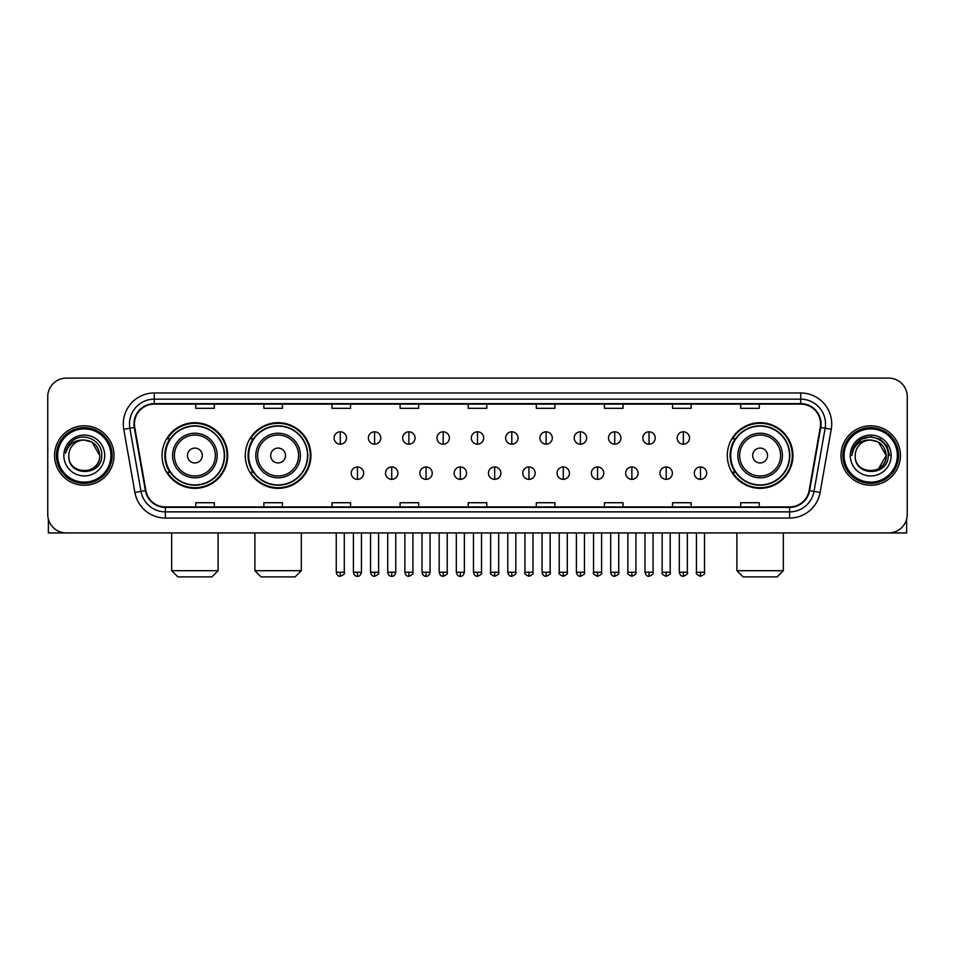 <?xml version="1.0" encoding="UTF-8"?>
<svg xmlns="http://www.w3.org/2000/svg" width="955" height="955" viewBox="0 0 955 955"><rect width="100%" height="100%" fill="white"/><g stroke="black" fill="none" stroke-linecap="round" stroke-linejoin="round"><path stroke-width="1.43" d="M727.304 455.523A32.816 32.816 0 0 0 760.12 488.339A32.816 32.816 0 0 0 792.937 455.523A32.816 32.816 0 0 0 760.12 422.695A32.816 32.816 0 0 0 727.304 455.523M245.292 455.523A32.816 32.816 0 0 0 278.108 488.339A32.816 32.816 0 0 0 310.924 455.523A32.816 32.816 0 0 0 278.108 422.695A32.816 32.816 0 0 0 245.292 455.523M162.064 455.523A32.816 32.816 0 0 0 194.88 488.339A32.816 32.816 0 0 0 227.696 455.523A32.816 32.816 0 0 0 194.88 422.695A32.816 32.816 0 0 0 162.064 455.523M169.93 472.236A30.035 30.035 0 0 1 169.93 438.799M253.159 472.236A30.035 30.035 0 0 1 253.159 438.799M735.171 472.236A30.035 30.035 0 0 1 735.171 438.799M47.75 396.695L47.75 514.339A18.575 18.575 0 0 0 66.325 532.926L888.675 532.926A18.575 18.575 0 0 0 907.25 514.339L907.25 396.695A18.575 18.575 0 0 0 888.675 378.108L66.325 378.108A18.575 18.575 0 0 0 47.75 396.695L47.75 514.339M54.566 455.523A29.724 29.724 0 0 0 84.291 485.236A29.724 29.724 0 0 0 114.003 455.523A29.724 29.724 0 0 0 84.291 425.799A29.724 29.724 0 0 0 54.566 455.523A29.724 29.724 0 0 0 84.291 485.236A29.724 29.724 0 0 0 114.003 455.523A29.724 29.724 0 0 0 84.291 425.799A29.724 29.724 0 0 0 54.566 455.523M840.997 455.523A29.724 29.724 0 0 0 870.709 485.236A29.724 29.724 0 0 0 900.434 455.523A29.724 29.724 0 0 0 870.709 425.799A29.724 29.724 0 0 0 840.997 455.523A29.724 29.724 0 0 0 870.709 485.236A29.724 29.724 0 0 0 900.434 455.523A29.724 29.724 0 0 0 870.709 425.799A29.724 29.724 0 0 0 840.997 455.523M134.44 423.936A19.816 19.816 0 0 1 154.256 404.12L800.744 404.12A19.816 19.816 0 0 1 820.261 427.374L809.124 490.536A19.816 19.816 0 0 1 789.606 506.914L165.394 506.914A19.816 19.816 0 0 1 145.876 490.536L134.739 427.374A19.816 19.816 0 0 1 134.44 423.936M133.951 423.936A20.306 20.306 0 0 0 134.261 427.458L145.399 490.619A20.306 20.306 0 0 0 165.394 507.403L789.606 507.403A20.306 20.306 0 0 0 809.601 490.619L820.739 427.458A20.306 20.306 0 0 0 800.744 403.631L154.256 403.631A20.306 20.306 0 0 0 133.951 423.936M123.768 429.308A30.966 30.966 0 0 1 154.256 392.971L800.744 392.971A30.966 30.966 0 0 1 831.232 429.308L820.094 492.47A30.966 30.966 0 0 1 789.606 518.064L165.394 518.064A30.966 30.966 0 0 1 134.906 492.47L123.768 429.308L129.868 428.234A24.77 24.77 0 0 1 154.256 399.166L800.744 399.166A24.77 24.77 0 0 1 825.132 428.234L813.994 491.395A24.77 24.77 0 0 1 789.606 511.868L165.394 511.868A24.77 24.77 0 0 1 141.006 491.395L129.868 428.234A24.77 24.77 0 0 1 129.486 423.936M888.675 378.108L66.325 378.108M66.325 532.926L888.675 532.926M907.25 514.339L907.25 396.695M809.601 490.619L813.994 491.395L825.132 428.234L831.232 429.308M468.213 404.12L468.213 408.31L486.787 408.31L486.787 404.12M400.097 404.12L400.097 408.31L418.672 408.31L418.672 404.12M331.982 404.12L331.982 408.31L350.557 408.31L350.557 404.12M263.867 404.12L263.867 408.31L282.441 408.31L282.441 404.12M195.751 404.12L195.751 408.31L214.326 408.31L214.326 404.12M536.328 404.12L536.328 408.31L554.903 408.31L554.903 404.12M604.443 404.12L604.443 408.31L623.018 408.31L623.018 404.12M672.559 404.12L672.559 408.31L691.134 408.31L691.134 404.12M740.674 404.12L740.674 408.31L759.249 408.31L759.249 404.12M486.787 506.914L486.787 502.724L468.213 502.724L468.213 506.914M418.672 506.914L418.672 502.724L400.097 502.724L400.097 506.914M350.557 506.914L350.557 502.724L331.982 502.724L331.982 506.914M282.441 506.914L282.441 502.724L263.867 502.724L263.867 506.914M214.326 506.914L214.326 502.724L195.751 502.724L195.751 506.914M554.903 506.914L554.903 502.724L536.328 502.724L536.328 506.914M623.018 506.914L623.018 502.724L604.443 502.724L604.443 506.914M691.134 506.914L691.134 502.724L672.559 502.724L672.559 506.914M759.249 506.914L759.249 502.724L740.674 502.724L740.674 506.914M48.371 519.102L48.371 532.926L120.199 532.926M110.911 455.523A26.633 26.633 0 0 0 84.291 428.89A26.633 26.633 0 0 0 57.658 455.523A26.633 26.633 0 0 0 84.291 482.144A26.633 26.633 0 0 0 110.911 455.523M112.153 455.523A27.862 27.862 0 0 0 84.291 427.649A27.862 27.862 0 0 0 56.417 455.523A27.862 27.862 0 0 0 84.291 483.385A27.862 27.862 0 0 0 112.153 455.523M99.762 455.523C98.843 446.116 93.686 440.947 84.291 440.04L92.026 442.105L99.762 455.523L92.026 442.105L84.291 440.04L92.026 442.105L99.762 455.523L92.026 442.105L84.291 440.04L92.026 442.105L99.762 455.523C100.717 475.483 67.853 475.483 68.808 455.523C67.423 476.999 102.448 476.521 101.719 455.523C102.865 440.768 83.551 431.397 72.413 440.9C68.533 444.147 66.253 448.265 65.585 453.267C68.509 444.039 74.741 439.634 84.291 440.04L92.026 442.105L99.762 455.523C100.717 475.483 67.853 475.483 68.808 455.523C67.853 475.483 100.717 475.483 99.762 455.523C100.717 475.483 67.853 475.483 68.808 455.523C67.853 475.483 100.717 475.483 99.762 455.523C100.717 475.483 67.853 475.483 68.808 455.523C67.853 475.483 100.717 475.483 99.762 455.523C100.717 475.483 67.853 475.483 68.808 455.523C67.853 475.483 100.717 475.483 99.762 455.523C100.717 475.483 67.853 475.483 68.808 455.523C67.853 475.483 100.717 475.483 99.762 455.523C100.717 475.483 67.853 475.483 68.808 455.523C67.853 475.483 100.717 475.483 99.762 455.523C100.717 475.483 67.853 475.483 68.808 455.523A15.483 15.483 0 0 1 84.291 440.04L92.026 442.105L99.762 455.523C100.382 467.532 84.935 475.518 75.505 468.272M63.854 455.523A20.437 20.437 0 0 0 84.291 475.948A20.437 20.437 0 0 0 104.716 455.523A20.437 20.437 0 0 0 84.291 435.086A20.437 20.437 0 0 0 63.854 455.523M72.413 440.9L67.841 446.331M67.566 446.856L67.972 446.104L67.566 446.856M211.915 576.892L177.857 576.892L171.661 570.696L218.098 570.696L211.915 576.892M202.317 455.523A7.425 7.425 0 0 0 194.88 448.086A7.425 7.425 0 0 0 187.455 455.523A7.425 7.425 0 0 0 194.88 462.948A7.425 7.425 0 0 0 202.317 455.523M217.179 455.523A22.287 22.287 0 0 0 194.88 433.224A22.287 22.287 0 0 0 172.592 455.523A22.287 22.287 0 0 0 194.88 477.81A22.287 22.287 0 0 0 217.179 455.523A22.287 22.287 0 0 1 194.88 477.81A22.287 22.287 0 0 1 172.592 455.523M224.294 455.523A29.414 29.414 0 0 0 194.88 426.109A29.414 29.414 0 0 0 165.466 455.523A29.414 29.414 0 0 0 194.88 484.925A29.414 29.414 0 0 0 224.294 455.523M227.075 455.523A32.195 32.195 0 0 1 167.364 472.236L170.348 472.236A29.689 29.689 0 0 0 214.529 477.775A29.689 29.689 0 0 0 214.529 433.26A29.689 29.689 0 0 0 170.348 438.799L167.364 438.799A32.195 32.195 0 0 1 227.075 455.523M295.131 576.892L261.073 576.892L254.89 570.696L301.326 570.696L295.131 576.892M285.533 455.523A7.425 7.425 0 0 0 278.108 448.086A7.425 7.425 0 0 0 270.671 455.523A7.425 7.425 0 0 0 278.108 462.948A7.425 7.425 0 0 0 285.533 455.523M300.395 455.523A22.287 22.287 0 0 0 278.108 433.224A22.287 22.287 0 0 0 255.809 455.523A22.287 22.287 0 0 0 278.108 477.81A22.287 22.287 0 0 0 300.395 455.523A22.287 22.287 0 0 1 278.108 477.81A22.287 22.287 0 0 1 255.809 455.523M307.522 455.523A29.414 29.414 0 0 0 278.108 426.109A29.414 29.414 0 0 0 248.694 455.523A29.414 29.414 0 0 0 278.108 484.925A29.414 29.414 0 0 0 307.522 455.523M310.303 455.523A32.195 32.195 0 0 1 250.592 472.236L253.564 472.236A29.689 29.689 0 0 0 297.745 477.775A29.689 29.689 0 0 0 297.745 433.26A29.689 29.689 0 0 0 253.564 438.799L250.592 438.799A32.195 32.195 0 0 1 310.303 455.523M777.143 576.892L743.086 576.892L736.902 570.696L783.339 570.696L777.143 576.892M767.545 455.523A7.425 7.425 0 0 0 760.12 448.086A7.425 7.425 0 0 0 752.683 455.523A7.425 7.425 0 0 0 760.12 462.948A7.425 7.425 0 0 0 767.545 455.523M782.408 455.523A22.287 22.287 0 0 0 760.12 433.224A22.287 22.287 0 0 0 737.821 455.523A22.287 22.287 0 0 0 760.12 477.81A22.287 22.287 0 0 0 782.408 455.523A22.287 22.287 0 0 1 760.12 477.81A22.287 22.287 0 0 1 737.821 455.523M789.534 455.523A29.414 29.414 0 0 0 760.12 426.109A29.414 29.414 0 0 0 730.706 455.523A29.414 29.414 0 0 0 760.12 484.925A29.414 29.414 0 0 0 789.534 455.523M792.316 455.523A32.195 32.195 0 0 1 732.604 472.236L735.589 472.236A29.689 29.689 0 0 0 779.769 477.775A29.689 29.689 0 0 0 779.769 433.26A29.689 29.689 0 0 0 735.589 438.799L732.604 438.799A32.195 32.195 0 0 1 792.316 455.523M340.278 431.803A6.196 6.196 0 0 0 334.083 437.987A6.196 6.196 0 0 0 340.278 444.182A6.196 6.196 0 0 0 346.474 437.987A6.196 6.196 0 0 0 340.278 431.803L340.278 444.182A6.196 6.196 0 0 0 346.474 437.987A6.196 6.196 0 0 0 340.278 431.803M374.587 431.803A6.196 6.196 0 0 0 368.391 437.987A6.196 6.196 0 0 0 374.587 444.182A6.196 6.196 0 0 0 380.77 437.987A6.196 6.196 0 0 0 374.587 431.803L374.587 444.182A6.196 6.196 0 0 0 380.77 437.987A6.196 6.196 0 0 0 374.587 431.803M408.883 431.803A6.196 6.196 0 0 0 402.7 437.987A6.196 6.196 0 0 0 408.883 444.182A6.196 6.196 0 0 0 415.079 437.987A6.196 6.196 0 0 0 408.883 431.803L408.883 444.182A6.196 6.196 0 0 0 415.079 437.987A6.196 6.196 0 0 0 408.883 431.803M443.192 431.803A6.196 6.196 0 0 0 436.996 437.987A6.196 6.196 0 0 0 443.192 444.182A6.196 6.196 0 0 0 449.387 437.987A6.196 6.196 0 0 0 443.192 431.803L443.192 444.182A6.196 6.196 0 0 0 449.387 437.987A6.196 6.196 0 0 0 443.192 431.803M477.5 431.803A6.196 6.196 0 0 0 471.304 437.987A6.196 6.196 0 0 0 477.5 444.182A6.196 6.196 0 0 0 483.696 437.987A6.196 6.196 0 0 0 477.5 431.803L477.5 444.182A6.196 6.196 0 0 0 483.696 437.987A6.196 6.196 0 0 0 477.5 431.803M511.808 431.803A6.196 6.196 0 0 0 505.613 437.987A6.196 6.196 0 0 0 511.808 444.182A6.196 6.196 0 0 0 518.004 437.987A6.196 6.196 0 0 0 511.808 431.803L511.808 444.182A6.196 6.196 0 0 0 518.004 437.987A6.196 6.196 0 0 0 511.808 431.803M546.117 431.803A6.196 6.196 0 0 0 539.921 437.987A6.196 6.196 0 0 0 546.117 444.182A6.196 6.196 0 0 0 552.3 437.987A6.196 6.196 0 0 0 546.117 431.803L546.117 444.182A6.196 6.196 0 0 0 552.3 437.987A6.196 6.196 0 0 0 546.117 431.803M580.413 431.803A6.196 6.196 0 0 0 574.23 437.987A6.196 6.196 0 0 0 580.413 444.182A6.196 6.196 0 0 0 586.609 437.987A6.196 6.196 0 0 0 580.413 431.803L580.413 444.182A6.196 6.196 0 0 0 586.609 437.987A6.196 6.196 0 0 0 580.413 431.803M614.722 431.803A6.196 6.196 0 0 0 608.526 437.987A6.196 6.196 0 0 0 614.722 444.182A6.196 6.196 0 0 0 620.917 437.987A6.196 6.196 0 0 0 614.722 431.803L614.722 444.182A6.196 6.196 0 0 0 620.917 437.987A6.196 6.196 0 0 0 614.722 431.803M649.03 431.803A6.196 6.196 0 0 0 642.834 437.987A6.196 6.196 0 0 0 649.03 444.182A6.196 6.196 0 0 0 655.226 437.987A6.196 6.196 0 0 0 649.03 431.803L649.03 444.182A6.196 6.196 0 0 0 655.226 437.987A6.196 6.196 0 0 0 649.03 431.803M683.338 431.803A6.196 6.196 0 0 0 677.143 437.987A6.196 6.196 0 0 0 683.338 444.182A6.196 6.196 0 0 0 689.522 437.987A6.196 6.196 0 0 0 683.338 431.803L683.338 444.182A6.196 6.196 0 0 0 689.522 437.987A6.196 6.196 0 0 0 683.338 431.803M357.433 466.971A6.196 6.196 0 0 0 351.237 473.167A6.196 6.196 0 0 0 357.433 479.362A6.196 6.196 0 0 0 363.628 473.167A6.196 6.196 0 0 0 357.433 466.971L357.433 479.362A6.196 6.196 0 0 0 363.628 473.167A6.196 6.196 0 0 0 357.433 466.971M391.741 466.971A6.196 6.196 0 0 0 385.545 473.167A6.196 6.196 0 0 0 391.741 479.362A6.196 6.196 0 0 0 397.925 473.167A6.196 6.196 0 0 0 391.741 466.971L391.741 479.362A6.196 6.196 0 0 0 397.925 473.167A6.196 6.196 0 0 0 391.741 466.971M426.037 466.971A6.196 6.196 0 0 0 419.854 473.167A6.196 6.196 0 0 0 426.037 479.362A6.196 6.196 0 0 0 432.233 473.167A6.196 6.196 0 0 0 426.037 466.971L426.037 479.362A6.196 6.196 0 0 0 432.233 473.167A6.196 6.196 0 0 0 426.037 466.971M460.346 466.971A6.196 6.196 0 0 0 454.15 473.167A6.196 6.196 0 0 0 460.346 479.362A6.196 6.196 0 0 0 466.541 473.167A6.196 6.196 0 0 0 460.346 466.971L460.346 479.362A6.196 6.196 0 0 0 466.541 473.167A6.196 6.196 0 0 0 460.346 466.971M494.654 466.971A6.196 6.196 0 0 0 488.459 473.167A6.196 6.196 0 0 0 494.654 479.362A6.196 6.196 0 0 0 500.85 473.167A6.196 6.196 0 0 0 494.654 466.971L494.654 479.362A6.196 6.196 0 0 0 500.85 473.167A6.196 6.196 0 0 0 494.654 466.971M528.963 466.971A6.196 6.196 0 0 0 522.767 473.167A6.196 6.196 0 0 0 528.963 479.362A6.196 6.196 0 0 0 535.146 473.167A6.196 6.196 0 0 0 528.963 466.971L528.963 479.362A6.196 6.196 0 0 0 535.146 473.167A6.196 6.196 0 0 0 528.963 466.971M563.259 466.971A6.196 6.196 0 0 0 557.075 473.167A6.196 6.196 0 0 0 563.259 479.362A6.196 6.196 0 0 0 569.455 473.167A6.196 6.196 0 0 0 563.259 466.971L563.259 479.362A6.196 6.196 0 0 0 569.455 473.167A6.196 6.196 0 0 0 563.259 466.971M597.567 466.971A6.196 6.196 0 0 0 591.372 473.167A6.196 6.196 0 0 0 597.567 479.362A6.196 6.196 0 0 0 603.763 473.167A6.196 6.196 0 0 0 597.567 466.971L597.567 479.362A6.196 6.196 0 0 0 603.763 473.167A6.196 6.196 0 0 0 597.567 466.971M631.876 466.971A6.196 6.196 0 0 0 625.68 473.167A6.196 6.196 0 0 0 631.876 479.362A6.196 6.196 0 0 0 638.071 473.167A6.196 6.196 0 0 0 631.876 466.971L631.876 479.362A6.196 6.196 0 0 0 638.071 473.167A6.196 6.196 0 0 0 631.876 466.971M666.184 466.971A6.196 6.196 0 0 0 659.989 473.167A6.196 6.196 0 0 0 666.184 479.362A6.196 6.196 0 0 0 672.368 473.167A6.196 6.196 0 0 0 666.184 466.971L666.184 479.362A6.196 6.196 0 0 0 672.368 473.167A6.196 6.196 0 0 0 666.184 466.971M700.492 466.971A6.196 6.196 0 0 0 694.297 473.167A6.196 6.196 0 0 0 700.492 479.362A6.196 6.196 0 0 0 706.676 473.167A6.196 6.196 0 0 0 700.492 466.971L700.492 479.362A6.196 6.196 0 0 0 706.676 473.167A6.196 6.196 0 0 0 700.492 466.971M906.629 519.102L906.629 532.926L834.801 532.926M897.342 455.523A26.633 26.633 0 0 0 870.709 428.89A26.633 26.633 0 0 0 844.089 455.523A26.633 26.633 0 0 0 870.709 482.144A26.633 26.633 0 0 0 897.342 455.523M898.583 455.523A27.862 27.862 0 0 0 870.709 427.649A27.862 27.862 0 0 0 842.847 455.523A27.862 27.862 0 0 0 870.709 483.385A27.862 27.862 0 0 0 898.583 455.523M885.285 450.271L886.192 455.523L878.457 442.105L870.709 440.04L878.457 442.105L886.192 455.523L878.457 442.105L870.709 440.04L878.457 442.105L886.192 455.523L878.457 442.105L870.709 440.04L878.457 442.105L886.192 455.523C887.147 475.483 854.283 475.483 855.238 455.523C853.854 476.999 888.878 476.521 888.15 455.523C889.296 440.768 869.981 431.397 858.843 440.9C854.964 444.147 852.684 448.265 852.015 453.267C854.94 444.039 861.171 439.634 870.709 440.04L878.457 442.105L886.192 455.523C887.147 475.483 854.283 475.483 855.238 455.523C854.283 475.483 887.147 475.483 886.192 455.523L878.457 468.929L886.192 455.523C887.147 475.483 854.283 475.483 855.238 455.523C854.283 475.483 887.147 475.483 886.192 455.523C887.147 475.483 854.283 475.483 855.238 455.523C854.283 475.483 887.147 475.483 886.192 455.523C887.147 475.483 854.283 475.483 855.238 455.523C854.283 475.483 887.147 475.483 886.192 455.523C887.147 475.483 854.283 475.483 855.238 455.523C854.283 475.483 887.147 475.483 886.192 455.523C887.147 475.483 854.283 475.483 855.238 455.523A15.483 15.483 0 0 1 870.709 440.04L878.457 442.105L886.192 455.523C886.813 467.532 871.366 475.518 861.935 468.272M870.709 440.04C880.116 440.947 885.273 446.116 886.192 455.523M850.284 455.523A20.437 20.437 0 0 0 870.709 475.948A20.437 20.437 0 0 0 891.146 455.523A20.437 20.437 0 0 0 870.709 435.086A20.437 20.437 0 0 0 850.284 455.523M858.843 440.9L854.271 446.331M854.14 446.57L861.303 439.205L870.709 436.686L880.128 439.205L887.028 446.104L889.547 455.523L887.028 446.104L880.128 439.205L870.709 436.686L861.303 439.205L854.403 446.104L851.884 455.523L854.403 446.104L861.303 439.205L870.709 436.686L880.128 439.205L887.028 446.104L889.547 455.523L887.028 446.104L880.128 439.205L870.709 436.686L861.303 439.205L854.403 446.104L851.884 455.523L854.403 446.104L861.303 439.205L870.709 436.686L880.128 439.205L887.028 446.104L889.547 455.523L887.028 446.104L880.128 439.205L870.709 436.686L861.303 439.205L854.403 446.104L851.884 455.523L854.403 446.104L861.303 439.205L870.709 436.686L880.128 439.205L887.028 446.104L889.547 455.523L887.028 446.104L880.128 439.205L870.709 436.686L861.303 439.205L854.403 446.104L851.884 455.523L854.403 446.104L861.303 439.205L870.709 436.686L880.128 439.205L887.028 446.104L889.547 455.523L887.028 446.104L880.128 439.205L870.709 436.686L861.303 439.205L854.403 446.104L851.884 455.523L854.403 446.104L861.303 439.205L870.709 436.686L880.128 439.205L887.028 446.104L889.547 455.523L887.028 446.104L880.128 439.205L870.709 436.686L861.303 439.205L854.403 446.104L851.884 455.523L854.403 446.104L861.303 439.205L870.709 436.686L880.128 439.205L887.028 446.104L889.547 455.523L887.028 446.104L880.128 439.205L870.709 436.686L861.303 439.205L854.403 446.104L851.884 455.523M853.997 446.856L854.403 446.104M800.744 392.971L800.744 403.631M129.868 428.234L134.261 427.458M165.394 518.064L165.394 507.403M789.606 507.403L789.606 518.064M134.906 492.47L145.399 490.619M820.739 427.458L825.132 428.234M154.256 392.971L154.256 403.631M813.994 491.395L820.094 492.47M215.364 455.523A20.485 20.485 0 0 0 194.88 435.038A20.485 20.485 0 0 0 174.407 455.523A20.485 20.485 0 0 0 194.88 475.996A20.485 20.485 0 0 0 215.364 455.523M298.581 455.523A20.485 20.485 0 0 0 278.108 435.038A20.485 20.485 0 0 0 257.623 455.523A20.485 20.485 0 0 0 278.108 475.996A20.485 20.485 0 0 0 298.581 455.523M780.593 455.523A20.485 20.485 0 0 0 760.12 435.038A20.485 20.485 0 0 0 739.636 455.523A20.485 20.485 0 0 0 760.12 475.996A20.485 20.485 0 0 0 780.593 455.523M340.278 572.248L336.256 572.248C336.96 575.113 338.297 576.45 340.278 576.271L340.278 572.248L344.301 572.248L344.301 532.926M374.587 572.248L370.552 572.248C371.256 575.113 372.605 576.45 374.587 576.271L374.587 572.248L378.61 572.248L378.61 532.926M408.883 572.248L404.86 572.248C405.565 575.113 406.914 576.45 408.883 576.271L408.883 572.248L412.918 572.248L412.918 532.926M443.192 572.248L439.169 572.248C439.873 575.113 441.21 576.45 443.192 576.271L443.192 572.248L447.215 572.248L447.215 532.926M477.5 572.248L473.477 572.248C474.181 575.113 475.518 576.45 477.5 576.271L477.5 572.248L481.523 572.248L481.523 532.926M511.808 572.248L507.785 572.248C508.478 575.113 509.827 576.45 511.808 576.271L511.808 572.248L515.831 572.248L515.831 532.926M546.117 572.248L542.082 572.248C542.786 575.113 544.135 576.45 546.117 576.271L546.117 572.248L550.14 572.248L550.14 532.926M580.413 572.248L576.39 572.248C577.095 575.113 578.432 576.45 580.413 576.271L580.413 572.248L584.448 572.248L584.448 532.926M614.722 572.248L610.699 572.248C611.403 575.113 612.74 576.45 614.722 576.271L614.722 572.248L618.745 572.248L618.745 532.926M649.03 572.248L645.007 572.248C645.711 575.113 647.048 576.45 649.03 576.271L649.03 572.248L653.053 572.248L653.053 532.926M683.338 572.248L679.303 572.248C680.008 575.113 681.357 576.45 683.338 576.271L683.338 572.248L687.361 572.248L687.361 532.926M357.433 572.248L353.41 572.248C354.102 575.113 355.451 576.45 357.433 576.271L357.433 572.248L361.456 572.248L361.456 532.926M391.741 572.248L387.706 572.248C388.41 575.113 389.759 576.45 391.741 576.271L391.741 572.248L395.764 572.248L395.764 532.926M426.037 572.248L422.014 572.248C422.719 575.113 424.056 576.45 426.037 576.271L426.037 572.248L430.072 572.248L430.072 532.926M460.346 572.248L456.323 572.248C457.027 575.113 458.364 576.45 460.346 576.271L460.346 572.248L464.369 572.248L464.369 532.926M494.654 572.248L490.631 572.248C489.808 573.525 491.157 574.874 494.654 576.271L494.654 572.248L498.677 572.248L498.677 532.926M528.963 572.248L524.928 572.248C524.116 573.525 525.453 574.874 528.963 576.271L528.963 572.248L532.986 572.248L532.986 532.926M563.259 572.248L559.236 572.248C558.424 573.525 559.761 574.874 563.259 576.271L563.259 572.248L567.294 572.248L567.294 532.926M597.567 572.248L593.544 572.248C592.733 573.525 594.07 574.874 597.567 576.271L597.567 572.248L601.59 572.248L601.59 532.926M631.876 572.248L627.853 572.248C627.029 573.525 628.378 574.874 631.876 576.271L631.876 572.248L635.899 572.248L635.899 532.926M666.184 572.248L662.161 572.248C661.338 573.525 662.686 574.874 666.184 576.271L666.184 572.248L670.207 572.248L670.207 532.926M700.492 572.248L696.458 572.248C695.646 573.525 696.983 574.874 700.492 576.271L700.492 572.248L704.515 572.248L704.515 532.926M218.098 532.926L218.098 570.696M171.661 532.926L171.661 570.696M301.326 532.926L301.326 570.696M254.89 532.926L254.89 570.696M783.339 532.926L783.339 570.696M736.902 532.926L736.902 570.696M336.256 572.248L336.256 532.926M344.301 572.248C345.113 573.525 343.776 574.874 340.278 576.271M370.552 572.248L370.552 532.926M378.61 572.248C379.421 573.525 378.085 574.874 374.587 576.271M404.86 572.248L404.86 532.926M412.918 572.248C413.73 573.525 412.393 574.874 408.883 576.271M439.169 572.248L439.169 532.926M447.215 572.248C448.038 573.525 446.689 574.874 443.192 576.271M473.477 572.248L473.477 532.926M481.523 572.248C482.347 573.525 480.998 574.874 477.5 576.271M507.785 572.248L507.785 532.926M515.831 572.248C516.643 573.525 515.306 574.874 511.808 576.271M542.082 572.248L542.082 532.926M550.14 572.248C550.951 573.525 549.614 574.874 546.117 576.271M576.39 572.248L576.39 532.926M584.448 572.248C585.26 573.525 583.923 574.874 580.413 576.271M610.699 572.248L610.699 532.926M618.745 572.248C619.568 573.525 618.219 574.874 614.722 576.271M645.007 572.248L645.007 532.926M653.053 572.248C653.865 573.525 652.528 574.874 649.03 576.271M679.303 572.248L679.303 532.926M687.361 572.248C688.173 573.525 686.836 574.874 683.338 576.271M353.41 572.248L353.41 532.926M361.456 572.248C360.751 575.113 359.414 576.45 357.433 576.271M387.706 572.248L387.706 532.926M395.764 572.248C395.06 575.113 393.711 576.45 391.741 576.271M422.014 572.248L422.014 532.926M430.072 572.248C429.368 575.113 428.019 576.45 426.037 576.271M456.323 572.248L456.323 532.926M464.369 572.248C463.664 575.113 462.327 576.45 460.346 576.271M490.631 572.248L490.631 532.926M498.677 572.248C499.489 573.525 498.152 574.874 494.654 576.271M524.928 572.248L524.928 532.926M532.986 572.248C533.797 573.525 532.46 574.874 528.963 576.271M559.236 572.248L559.236 532.926M567.294 572.248C568.106 573.525 566.769 574.874 563.259 576.271M593.544 572.248L593.544 532.926M601.59 572.248C602.414 573.525 601.065 574.874 597.567 576.271M627.853 572.248L627.853 532.926M635.899 572.248C636.722 573.525 635.373 574.874 631.876 576.271M662.161 572.248L662.161 532.926M670.207 572.248C671.019 573.525 669.682 574.874 666.184 576.271M696.458 572.248L696.458 532.926M704.515 572.248C705.327 573.525 703.99 574.874 700.492 576.271"/></g></svg>
